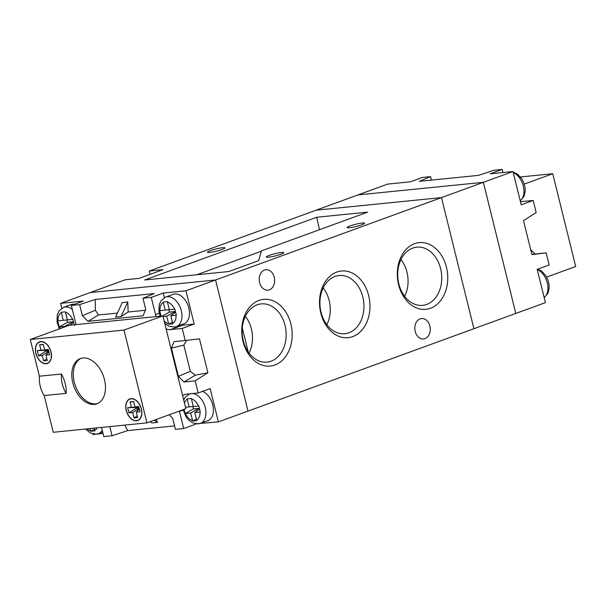 <?xml version="1.0" encoding="UTF-8"?>
<svg xmlns="http://www.w3.org/2000/svg" width="606" height="606" viewBox="0 0 606 606"><rect width="100%" height="100%" fill="white"/><g stroke="black" fill="none" stroke-linecap="round" stroke-linejoin="round"><path stroke-width="0.91" d="M44.177 395.559A25.126 18.854 -95.7 0 1 40.284 386.431A25.126 18.854 -95.7 0 1 39.39 376.212L61.433 374A25.126 16.317 70 0 1 66.221 393.347L44.177 395.559L53.26 432.283L146.947 422.867L123.988 330.081L30.3 339.496L39.39 376.212M82.886 357.987A24.081 15.642 -110 0 0 80.371 358.555A24.081 15.642 -110 0 0 73.303 384.666A24.081 15.642 -110 0 0 94.362 404.376A24.081 15.642 -110 0 0 96.877 403.808A24.081 15.642 -110 0 0 103.944 377.697A24.081 15.642 -110 0 0 82.886 357.987M40.693 341.549A11.514 7.477 -110 0 0 39.488 341.822A11.514 7.477 -110 0 0 36.11 354.313A11.514 7.477 -110 0 0 46.185 363.736A11.514 7.477 -110 0 0 47.382 363.464A11.514 7.477 -110 0 0 50.768 350.98A11.514 7.477 -110 0 0 40.693 341.549M131.063 398.627A11.514 7.477 -110 0 0 129.866 398.899A11.514 7.477 -110 0 0 126.48 411.383A11.514 7.477 -110 0 0 136.555 420.814A11.514 7.477 -110 0 0 137.759 420.541A11.514 7.477 -110 0 0 141.137 408.05A11.514 7.477 -110 0 0 131.063 398.627M81.128 358.313A24.081 15.642 -110 0 0 74.985 384.704A24.081 15.642 -110 0 0 95.862 403.831A24.081 15.642 -110 0 0 97.611 403.505M131.116 398.824A11.309 7.348 -110 0 0 129.934 399.096A11.309 7.348 -110 0 0 126.616 411.353A11.309 7.348 -110 0 0 136.501 420.609A11.309 7.348 -110 0 0 137.683 420.344A11.309 7.348 -110 0 0 141.001 408.08A11.309 7.348 -110 0 0 131.116 398.824M40.746 341.754A11.309 7.348 -110 0 0 39.564 342.019A11.309 7.348 -110 0 0 36.246 354.283A11.309 7.348 -110 0 0 46.132 363.539A11.309 7.348 -110 0 0 47.313 363.267A11.309 7.348 -110 0 0 50.631 351.01A11.309 7.348 -110 0 0 40.746 341.754M37.277 350.579L40.996 350.2L39.648 344.753L43.231 344.397L44.579 349.844L48.298 349.473L49.601 354.715L45.882 355.086L47.223 360.532L43.647 360.896L42.299 355.449L38.579 355.82L37.277 350.579L45.276 350.404L45.503 351.328L38.579 355.82M123.988 330.081L162.885 315.9L69.198 325.308L30.3 339.496M146.947 422.867L185.845 408.686L162.885 315.9M137.176 415.913L134.017 417.966L137.6 417.61L136.252 412.163L139.274 408.967M134.017 417.966L132.669 412.519L128.949 412.891L127.646 407.649L131.366 407.277L130.025 401.831L133.6 401.467L134.949 406.914L138.789 407.012M136.252 412.163L139.971 411.785L138.668 406.543L134.949 406.914M45.276 350.404L48.45 350.086M45.503 351.328L48.685 351.01M48.442 350.048L40.996 350.2M48.745 351.268L42.299 355.449M48.419 349.942L44.579 349.844M48.904 351.897L45.882 355.086M43.306 344.678L39.648 344.753M46.806 358.843L43.647 360.896M138.827 407.164L135.646 407.482L135.873 408.399L128.949 412.891M135.646 407.482L127.646 407.649M139.054 408.08L135.873 408.399M131.366 407.277L138.812 407.118M132.669 412.519L139.115 408.338M133.676 401.755L130.025 401.831M512.979 171.521L483.353 182.323L357.979 194.912L387.605 184.11L410.338 181.83L422.306 177.46L430.571 176.634L419.291 181.323L478.293 175.399L493.943 170.263L502.215 169.438L490.246 173.801L512.979 171.521L521.213 204.798L533.182 200.435L536.174 212.539L523.501 220.645L531.901 254.588L546.157 252.876L549.157 264.981L537.189 269.344L545.423 302.629L515.804 313.431L483.353 182.323L357.979 194.912L149.288 271.018L150.114 274.359M533.182 200.435L521.471 201.609A16.756 10.878 70 0 1 520.433 201.646M546.157 252.876L535 253.997L530.689 249.687M431.427 180.103L430.571 176.634M502.972 172.521L502.215 169.438M531.848 254.376L535 253.997M290.888 323.983A33.504 25.134 -95.7 0 1 274.935 364.986A33.504 25.134 -95.7 0 1 243.014 341.443A33.504 25.134 -95.7 0 1 258.967 300.44A33.504 25.134 -95.7 0 1 290.888 323.983M243.256 340.61A29.239 21.937 84.3 0 0 266.64 362.13A29.239 21.937 84.3 0 0 285.04 325.377A29.239 21.937 84.3 0 0 260.792 303.947A29.239 21.937 84.3 0 0 243.256 340.61M368.675 295.614A33.504 25.134 -95.7 0 1 352.73 336.618A33.504 25.134 -95.7 0 1 320.809 313.067A33.504 25.134 -95.7 0 1 336.754 272.071A33.504 25.134 -95.7 0 1 368.675 295.614M321.051 312.241A29.239 21.937 84.3 0 0 344.428 333.755A29.239 21.937 84.3 0 0 362.827 297.001A29.239 21.937 84.3 0 0 338.587 275.578A29.239 21.937 84.3 0 0 321.051 312.241M446.47 267.238A33.504 25.134 -95.7 0 1 430.518 308.242A33.504 25.134 -95.7 0 1 398.596 284.699A33.504 25.134 -95.7 0 1 414.549 243.695A33.504 25.134 -95.7 0 1 446.47 267.238M398.839 283.873A29.239 21.937 84.3 0 0 422.223 305.386A29.239 21.937 84.3 0 0 440.623 268.632A29.239 21.937 84.3 0 0 416.375 247.203A29.239 21.937 84.3 0 0 398.839 283.873M362.259 223.023A9.007 1.121 166.1 0 1 364.562 223.205A9.007 1.121 166.1 0 1 359.131 225.637A9.007 1.121 166.1 0 1 349.389 227.72A9.007 1.121 166.1 0 1 347.079 227.538A9.007 1.121 166.1 0 1 352.518 225.106A9.007 1.121 166.1 0 1 362.259 223.023M281.472 252.49A9.007 1.121 166.1 0 1 283.782 252.672A9.007 1.121 166.1 0 1 278.343 255.096A9.007 1.121 166.1 0 1 268.61 257.179A9.007 1.121 166.1 0 1 266.299 256.997A9.007 1.121 166.1 0 1 271.738 254.573A9.007 1.121 166.1 0 1 281.472 252.49M222.667 247.718A9.007 1.121 166.1 0 1 224.977 247.899A9.007 1.121 166.1 0 1 219.539 250.331A9.007 1.121 166.1 0 1 209.805 252.414A9.007 1.121 166.1 0 1 207.494 252.232A9.007 1.121 166.1 0 1 212.933 249.801A9.007 1.121 166.1 0 1 222.667 247.718M404.641 296.311A28.368 21.278 84.3 0 0 406.982 272.177A28.368 21.278 84.3 0 0 400.952 259.595M249.058 353.056A28.368 21.278 84.3 0 0 251.392 328.922A28.368 21.278 84.3 0 0 245.369 316.332M326.846 324.687A28.368 21.278 84.3 0 0 329.187 300.546A28.368 21.278 84.3 0 0 323.157 287.964M274.268 277.268A10.264 7.696 -95.7 0 1 267.966 290.145A10.264 7.696 -95.7 0 1 259.61 282.608A10.264 7.696 -95.7 0 1 265.913 269.731A10.264 7.696 -95.7 0 1 274.268 277.268M429.874 326.073A10.264 7.696 -95.7 0 1 423.571 338.959A10.264 7.696 -95.7 0 1 415.216 331.421A10.264 7.696 -95.7 0 1 421.518 318.536A10.264 7.696 -95.7 0 1 429.874 326.073M248.187 351.836L242.271 327.944M144.683 279.987L228.72 271.541L258.641 260.633L261.481 250.861L367.698 212.123L316.718 217.243L144.683 279.987M195.579 423.821L218.395 421.89L248.021 411.088L215.569 279.98L90.196 292.569L125.351 279.752L139.13 278.366L163.067 269.64L149.288 271.018M163.219 293.062L151.25 297.432L142.986 298.258L154.265 293.569L95.256 299.493L79.606 304.629L71.341 305.454L83.31 301.091L60.577 303.371L90.196 292.569L215.569 279.98L441.471 197.594L316.097 210.191L441.471 197.594L473.915 328.702L441.471 197.594L483.353 182.323L515.804 313.431L248.021 411.088L215.569 279.98L185.951 290.782L163.219 293.062L164.355 297.652M261.383 251.202L196.829 274.745M319.46 229.712L316.718 217.243M90.029 428.586L90.718 431.275L92.763 431.078L94.847 430.858L94.165 428.169M74.394 325.414L72.902 319.377L67.38 319.93L65.395 311.863L61.267 312.272L63.244 320.347L57.752 320.892L59.244 326.937L64.744 326.399L64.865 326.892M184.103 409.315L185.156 413.519L190.655 412.974L192.67 421.034L196.798 420.617L194.784 412.557L200.306 411.997L198.813 405.952L193.291 406.505L191.307 398.437L187.178 398.854L189.155 406.921L185.497 407.293M163.037 316.521L166.695 316.158L168.71 324.21L170.756 324.013L172.839 323.801L170.824 315.741L176.346 315.181L174.854 309.136L169.332 309.689L167.347 301.621L163.219 302.03L165.196 310.105L159.704 310.658L160.976 315.862M174.74 293.971A15.703 10.204 -110 0 0 173.104 294.349L165.62 297.076A15.703 10.204 70 0 1 167.256 296.705A15.703 10.204 70 0 1 180.997 309.552A15.703 10.204 70 0 1 176.384 326.589L183.868 323.854A15.703 10.204 -110 0 0 188.474 306.825A15.703 10.204 -110 0 0 174.74 293.971M74.614 304.265A15.703 10.204 -110 0 0 72.788 304.212A15.703 10.204 -110 0 0 71.152 304.591L63.668 307.318A15.703 10.204 70 0 1 65.304 306.947A15.703 10.204 70 0 1 72.319 309.393M218.395 421.89L210.161 388.605L198.192 392.976L195.2 380.871L207.873 372.758L199.472 338.822L185.216 340.527L182.217 328.429L194.185 324.066L185.951 290.782M192.7 393.521A15.703 10.204 70 0 1 205.252 407.429A15.703 10.204 70 0 1 200.344 423.405L207.828 420.678A15.703 10.204 -110 0 0 213.092 406.346A15.703 10.204 -110 0 0 202.548 391.385M180.308 325.157A16.756 10.878 -110 0 0 182.474 325.24L194.185 324.066M60.577 303.371L61.789 308.265M92.885 433.919L93.021 434.479L103.028 433.479M195.662 424.17L183.694 428.54L175.429 429.366L172.687 418.276L169.172 414.762M174.573 425.897L127.707 430.601L112.057 435.737L103.785 436.562L101.528 427.435M150.091 421.723L152.023 422.943L157.537 422.39L154.136 420.246M127.707 430.601L124.806 425.094M156.136 419.519L157.537 422.39M198.192 392.976L186.481 394.15A16.756 10.878 -110 0 0 184.739 394.544A16.756 10.878 -110 0 0 182.641 395.741M185.216 340.527L174.058 341.648L171.422 348.117L178.406 376.356L184.035 381.992L195.2 380.871M166.082 328.838A16.756 10.878 -110 0 0 170.506 329.603L182.217 328.429M151.25 297.432L155.492 314.575A16.756 10.878 -110 0 0 156.083 316.582M79.606 304.629L82.355 315.718L87.984 321.354L143.092 315.817L145.728 309.355L142.986 298.258M76 324.627A16.756 10.878 -110 0 0 75.583 322.604L71.341 305.454M109.792 426.601L112.057 435.737M179.368 411.042A16.756 10.878 -110 0 0 179.452 411.391L183.694 428.54M117.428 313.082L98.543 314.976L95.362 310.242L82.355 315.718M95.362 310.242L95.256 299.493M127.752 302.03L122.238 302.583L115.602 317.059L121.109 316.506L127.752 302.03L128.154 311.999L121.109 316.506M98.543 314.976L87.984 321.354M145.357 310.272L128.154 311.999M178.406 376.356L190.322 371.334L195.306 375.182L207.873 372.758M195.306 375.182L184.035 381.992M190.322 371.334L183.845 345.155L171.422 348.117M183.845 345.155L186.519 340.375M94.415 429.2L90.718 431.275M73.637 322.4L69.857 325.24M66.887 319.915L67.486 322.324L72.993 321.771L73.228 322.703M72.993 321.771L64.744 326.399M67.486 322.324L59.244 326.937M67.357 319.862L63.244 320.347M175.589 312.158L170.824 315.741M172.407 322.134L168.71 324.21M168.839 309.674L169.438 312.082L174.945 311.529L175.179 312.461M174.945 311.529L166.695 316.158M169.438 312.082L162.567 315.931M169.309 309.621L165.196 310.105M196.367 418.958L192.67 421.034M192.799 406.497L193.397 408.898L198.912 408.346L199.139 409.285M198.912 408.346L190.655 412.974M193.397 408.898L185.156 413.519M193.276 406.437L189.155 406.921M199.548 408.974L194.784 412.557M520.456 176.96L552.74 173.717L575.7 266.504L546.642 277.101M552.74 173.717L524.281 184.095M66.221 393.347A25.126 18.854 -95.7 0 1 62.327 384.219A25.126 18.854 -95.7 0 1 61.433 374M520.509 201.957L521.471 201.609M544.188 297.644A15.703 10.204 -110 0 0 547.279 282.888A15.703 10.204 -110 0 0 537.211 269.458M520.228 200.828A15.703 10.204 -110 0 0 523.319 186.072A15.703 10.204 -110 0 0 513.252 172.642M87.143 428.874A11.514 7.477 -110 0 0 90.597 430.858M59.517 326.922A11.514 7.477 -110 0 0 60.35 328.535M61.35 312.696A11.514 7.477 -110 0 0 58.017 320.869M183.694 399.998L184.997 397.506L189.58 393.892A15.703 10.204 70 0 1 189.814 393.817M185.428 413.497A11.514 7.477 -110 0 0 192.549 420.617M187.262 399.271A11.514 7.477 -110 0 0 184.451 403.043M164.082 320.763A11.514 7.477 -110 0 0 168.589 323.801M163.302 302.455A11.514 7.477 -110 0 0 159.969 310.628M198.51 405.982A11.514 7.477 -110 0 0 191.398 398.862M172.718 323.384A11.514 7.477 -110 0 0 176.051 315.211M72.599 319.407A11.514 7.477 -110 0 0 65.486 312.279M94.725 430.449A11.514 7.477 -110 0 0 97.051 427.881M159.264 313.196L155.492 314.575M182.474 325.24L170.506 329.603M183.224 410.02L179.452 411.391M102.24 430.313A15.703 10.204 70 0 1 98.392 433.646L102.679 432.078M174.551 309.166A11.514 7.477 -110 0 0 167.438 302.038M196.677 420.208A11.514 7.477 -110 0 0 200.01 412.035M129.934 399.096L131.267 398.604M39.564 342.019L40.897 341.534M47.313 363.267L48.647 362.782M137.683 420.344L139.016 419.852M537.825 269.109L541.605 271.087L545.824 275.707L547.9 279.889L549.028 284.449L549.157 288.145L547.93 293.266L544.211 297.735M513.115 172.081L517.645 174.27L521.864 178.891L523.932 183.073L525.069 187.625L525.197 191.329L523.97 196.45L520.251 200.919M85.544 429.04L90.43 433.01L96.172 434.154L98.392 433.646M63.668 307.318L59.085 310.931L57.275 315.029L56.994 321.703L59.358 328.899M183.148 409.664L186.012 416.754L188.284 419.678L192.382 422.768L198.124 423.912L200.344 423.405M165.62 297.076L161.037 300.69L159.226 304.788L158.946 311.461L160.173 316.173M164.703 323.248L168.423 325.952L174.164 327.089L176.384 326.589"/></g></svg>
